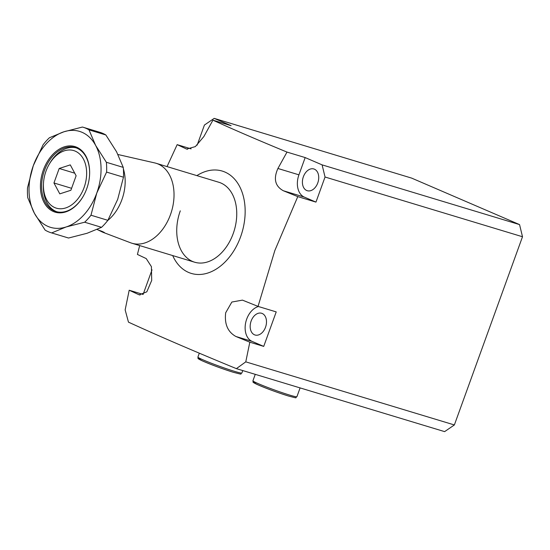 <?xml version="1.0" encoding="UTF-8"?>
<svg xmlns="http://www.w3.org/2000/svg" width="550" height="550" viewBox="0 0 550 550"><rect width="100%" height="100%" fill="white"/><g stroke="black" fill="none" stroke-linecap="round" stroke-linejoin="round"><path stroke-width="0.82" d="M233.193 233.633A41.766 28.703 -73.2 0 0 218.831 182.263A41.766 28.703 -73.2 0 1 220.935 183.026A41.766 28.703 -73.2 0 1 233.722 232.1A41.766 28.703 -73.2 0 1 194.645 262.212A41.766 28.703 -73.2 0 0 233.193 233.633M317.762 182.944A11.357 7.81 -73.2 0 0 313.857 168.974A11.357 7.81 -73.2 0 0 303.373 176.742A11.357 7.81 -73.2 0 0 307.278 190.719A11.357 7.81 -73.2 0 0 317.762 182.944M265.526 327.229A11.357 7.81 -73.2 0 0 261.621 313.259A11.357 7.81 -73.2 0 0 251.137 321.035A11.357 7.81 -73.2 0 0 255.042 335.005A11.357 7.81 -73.2 0 0 265.526 327.229M225.686 312.764C224.338 324.032 227.734 331.939 235.888 336.483L249.817 342.189L245.774 361.852L454.369 424.951L522.5 236.748L325.043 177.018L315.961 202.111L297.777 196.611L274.828 250.573L258.039 306.398L242.44 300.128L231.853 302.039L225.686 312.764M258.466 306.522A18.377 12.629 -73.2 0 0 246.696 319.117A18.377 12.629 -73.2 0 0 252.086 341.385L263.725 346.397L276.217 311.898L258.039 306.398M172.693 255.571A53.46 36.74 -73.2 0 0 206.539 273.412A53.46 36.74 -73.2 0 0 240.597 236.823A53.46 36.74 -73.2 0 0 236.885 182.002A53.46 36.74 -73.2 0 0 196.879 175.622M315.961 202.111L304.322 197.099A18.377 12.629 106.8 0 1 298.925 174.831L305.174 157.575L322.101 164.869L519.558 224.599L411.634 178.104L214.177 118.374L231.103 125.668L212.926 120.168C233.221 129.436 257.909 140.071 286.99 152.082L277.922 168.479C273.288 178.764 275.089 186.189 283.312 190.74L297.777 196.611M212.926 120.168L203.851 136.565L195.367 146.589L186.691 149.078L177.162 144.643L167.049 166.595M519.558 224.599L522.5 236.748M454.369 424.951L444.62 431.626L236.39 368.638C193.944 351.175 157.967 335.679 128.466 322.142L125.152 309.884L129.195 290.228L143.11 294.436L152.013 269.837M191.104 148.864L177.162 144.643M214.177 118.374L204.421 125.049L197.147 145.145M140.064 295.006L138.545 294.546L139.294 294.834L146.816 291.83L151.704 280.431L151.415 266.647L146.231 258.589L137.417 254.43L139.686 245.589M138.545 294.546L129.195 290.228M236.39 368.638L245.774 361.852M305.174 157.575L286.99 152.082M322.101 164.869L325.043 177.018M263.725 346.397L249.817 342.189M180.29 210.843A41.766 28.703 -73.2 0 0 194.645 262.212L131.924 243.238A41.766 28.703 -73.2 0 0 171.002 213.125A41.766 28.703 -73.2 0 0 158.214 164.058A41.766 28.703 -73.2 0 0 156.111 163.288A41.766 28.703 -73.2 0 0 154.797 162.938L117.975 154.516M54.814 207.604A30.071 20.666 -73.2 0 0 84.081 187.577A30.071 20.666 -73.2 0 0 75.254 151.14A30.071 20.666 -73.2 0 0 49.136 164.395A30.071 20.666 -73.2 0 0 43.498 183.019A30.071 20.666 -73.2 0 0 54.814 207.604M56.822 211.764A33.413 22.962 106.8 0 1 56.004 211.441A33.413 22.962 106.8 0 1 43.429 184.133L43.498 183.019M104.486 232.643L102.465 232.093C105.249 233.021 105.132 232.788 102.114 231.399L97.027 229.488M103.173 232.382L130.639 242.804A41.766 28.703 -73.2 0 0 131.924 243.238M107.752 220.468A38.424 26.407 -73.2 0 0 123.372 168.843M102.465 232.093L97.804 229.776M49.136 164.395L49.693 163.433A33.413 22.962 106.8 0 1 76.154 147.854M53.948 182.971L59.792 193.861L70.881 190.266L76.12 175.773L70.283 164.883L59.194 168.479L53.948 182.971L71.589 188.306M74.731 173.181L59.194 168.479M86.728 188.719A34.244 23.54 106.8 0 1 83.146 196.426A34.244 23.54 106.8 0 1 50.765 210.093A34.244 23.54 106.8 0 1 43.347 170.026A34.244 23.54 106.8 0 1 72.043 145.998A34.244 23.54 106.8 0 1 89.561 175.216A34.244 23.54 106.8 0 1 86.728 188.719M89.554 175.354A33.413 22.962 -73.2 0 0 75.288 147.565A33.413 22.962 -73.2 0 0 44.454 170.431A33.413 22.962 -73.2 0 0 55.942 211.53A33.413 22.962 -73.2 0 0 83.215 196.309M88.976 129.862L105.854 134.97A55.131 37.888 -73.2 0 0 99.894 132.316L83.009 127.208A55.131 37.888 -73.2 0 0 82.424 127.043L63.917 131.787A50.119 34.444 -73.2 0 0 33.296 165.694A50.119 34.444 -73.2 0 0 34.416 213.283A50.119 34.444 -73.2 0 0 66.158 226.958A50.119 34.444 -73.2 0 0 96.779 193.05A50.119 34.444 -73.2 0 0 95.659 145.461A50.119 34.444 -73.2 0 0 63.917 131.787L49.424 137.748A55.131 37.888 -73.2 0 0 43.113 144.746L33.296 165.694L27.5 187.866A55.131 37.888 -73.2 0 0 27.734 197.684L34.416 213.283L45.121 230.099A55.131 37.888 -73.2 0 0 51.088 232.746A55.131 37.888 -73.2 0 0 51.666 232.918L66.158 226.958L84.666 222.214A55.131 37.888 -73.2 0 0 90.984 215.215L96.779 193.05L106.597 172.095A55.131 37.888 -73.2 0 0 106.363 162.278L95.659 145.461L88.976 129.862A55.131 37.888 -73.2 0 0 83.009 127.208M105.854 134.97L116.566 151.786L123.248 167.386L106.363 162.278M106.597 172.095L123.475 177.203A55.131 37.888 -73.2 0 0 123.248 167.386M123.475 177.203L117.686 199.368L107.869 220.323L90.984 215.215M84.666 222.214L101.551 227.322A55.131 37.888 -73.2 0 0 107.869 220.323M101.551 227.322L87.065 233.282L68.551 238.026L51.666 232.918M51.088 232.746L67.966 237.854A55.131 37.888 -73.2 0 0 68.551 238.026M252.086 341.385L235.888 336.483M304.322 197.099L283.312 190.74M298.925 174.831L277.922 168.479M187.454 149.256L185.969 148.803M296.918 396.694C294.236 397.616 299.764 398.922 288.502 396.027C277.633 392.611 267.486 388.898 258.067 384.883C251.103 381.411 253.612 382.869 252.931 380.772A23.389 1.32 19.9 0 0 265.829 386.732A23.389 1.32 19.9 0 0 289.733 395.113A23.389 1.32 19.9 0 0 296.918 396.694L300.094 387.908M288.434 396A22.055 1.244 -160.1 0 1 261.511 386.348A22.055 1.244 -160.1 0 1 256.451 382.828M241.897 372.989C239.222 373.911 244.743 375.217 233.482 372.322C222.613 368.906 212.465 365.193 203.046 361.185C196.082 357.706 198.591 359.164 197.911 357.067A23.389 1.32 19.9 0 0 210.808 363.027A23.389 1.32 19.9 0 0 234.719 371.408A23.389 1.32 19.9 0 0 241.897 372.989L242.77 370.569M233.413 372.302A22.055 1.244 -160.1 0 1 206.491 362.643A22.055 1.244 -160.1 0 1 201.431 359.123M156.111 163.288L218.831 182.263M252.931 380.772L255.255 374.344M197.911 357.067L199.313 353.189"/></g></svg>
